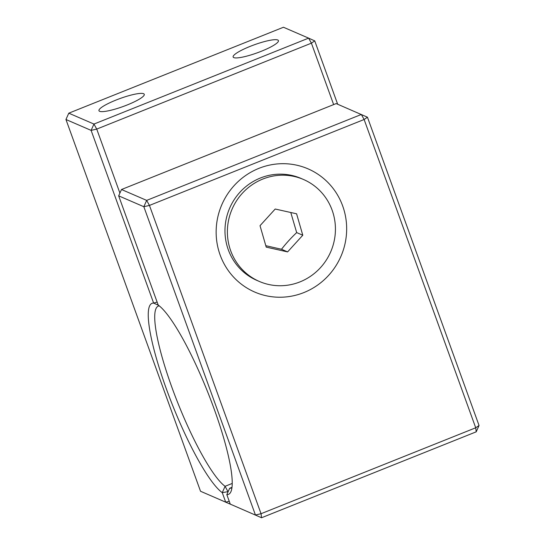 <?xml version="1.0" encoding="UTF-8"?>
<svg xmlns="http://www.w3.org/2000/svg" width="545" height="545" viewBox="0 0 545 545"><rect width="100%" height="100%" fill="white"/><g stroke="black" fill="none" stroke-linecap="round" stroke-linejoin="round"><path stroke-width="0.82" d="M287.603 251.906L266.219 247.13L260.019 225.691L275.205 209.028L296.589 213.797L302.788 235.236L287.603 251.906L281.499 249.263C286.009 243.472 291.071 237.913 296.678 232.592L290.785 212.502M296.678 232.592L302.788 235.236M265.803 245.693L281.499 249.263M242.307 193.311A55.556 53.73 -66.6 0 1 303.456 179.469A55.556 53.73 -66.6 0 1 330.72 251.797A55.556 53.73 -66.6 0 1 259.352 281.458A55.556 53.73 -66.6 0 1 242.307 193.311M259.352 281.458L256.947 280.423A55.556 53.73 -66.6 0 1 239.902 192.269A55.556 53.73 -66.6 0 1 301.058 178.433L303.456 179.469M158.527 305.302L153.636 303.095L157.13 302.073M119.9 193.087L96.737 129.09L93.951 124.062L91.117 130.384L153.636 303.095A102.882 18.748 -111.8 0 0 166.211 388.469A102.882 18.748 -111.8 0 0 222.251 492.646L225.078 486.304L227.987 491.665L222.251 492.646L225.691 502.143L229.254 501.325M232.238 483.435L225.078 486.304A97.984 17.856 68.2 0 1 173.187 390.881A97.984 17.856 68.2 0 1 158.295 306.099A97.984 17.856 68.2 0 1 159.263 305.874M337.668 104.231L314.731 40.875L308.62 38.136L93.951 124.062L68.786 113.176L65.952 119.505L91.117 130.384L96.737 129.09L311.406 43.164L333.642 104.592M231.891 504.854L200.526 491.256L231.795 504.806M200.526 491.256L65.952 119.505M68.786 113.176L283.454 27.25L308.62 38.136L311.406 43.164L314.731 40.875M127.244 104.94A24.089 4.278 160.1 0 1 98.965 110.71A24.089 4.278 160.1 0 1 120.159 98.488A24.089 4.278 160.1 0 1 144.268 94.312A24.089 4.278 160.1 0 1 127.244 104.94M261.409 51.237A24.089 4.278 160.1 0 1 233.131 57A24.089 4.278 160.1 0 1 254.331 44.785A24.089 4.278 160.1 0 1 278.434 40.602A24.089 4.278 160.1 0 1 261.409 51.237M231.979 487.537A97.984 17.856 68.2 0 1 231.121 488.041A97.984 17.856 68.2 0 1 229.649 488.279L226.829 494.622A102.882 18.748 -111.8 0 0 231.032 491.433A102.882 18.748 -111.8 0 0 209.355 396.222A102.882 18.748 -111.8 0 0 158.214 305.077L118.667 195.839L121.501 189.51L336.17 103.584L367.453 117.209L364.121 119.498L475.717 427.784L476.214 431.824L479.048 425.495L475.717 427.784L261.048 513.71L261.546 517.75L230.269 504.125L226.829 494.622M229.649 488.279L232 487.332M261.048 513.71L255.435 515.005L143.839 206.719L149.453 205.424L364.121 119.498L361.335 114.47L146.666 200.397L149.453 205.424L261.048 513.71M118.667 195.839L143.839 206.719L146.666 200.397L121.501 189.51M476.214 431.824L261.546 517.75L230.269 504.125M479.048 425.495L367.453 117.209M342.676 205.942A67.124 64.91 -66.6 0 1 270.238 296.514A67.124 64.91 -66.6 0 1 231.298 188.938A67.124 64.91 -66.6 0 1 342.676 205.942"/></g></svg>
